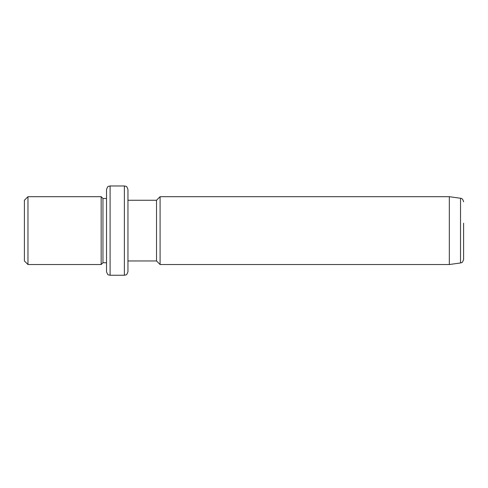 <?xml version="1.0" encoding="UTF-8"?>
<svg xmlns="http://www.w3.org/2000/svg" width="488" height="488" viewBox="0 0 488 488"><rect width="100%" height="100%" fill="white"/><g stroke="black" fill="none" stroke-linecap="round" stroke-linejoin="round"><path stroke-width="0.73" d="M24.4 260.958L24.4 200.257L27.968 196.688L27.968 264.533L24.4 260.958M106.524 215.202L106.524 262.745L102.956 262.745L101.168 264.533L101.168 196.688L27.968 196.688M102.956 262.745L102.956 198.476L101.168 196.688M106.524 210.926L106.524 189.545C107.329 187.179 107.994 186.105 108.525 186.337L110.099 185.977L110.099 275.244L108.525 274.878C107.994 275.11 107.329 274.043 106.524 271.676L106.524 210.926M124.379 185.977L124.379 275.244L125.953 274.878C126.483 275.11 127.148 274.043 127.954 271.676L127.954 189.545C127.148 187.179 126.483 186.105 125.953 186.337L124.379 185.977L110.099 185.977M127.954 260.958L156.52 260.958L156.52 200.257L127.954 200.257M156.52 200.257L160.088 196.688L160.088 264.533L156.52 260.958M449.32 196.688L460.526 198.262L460.526 262.959L449.32 264.533L449.32 196.688L160.088 196.688M460.526 262.959C461.319 262.288 462.13 263.953 463.6 259.421L463.6 223.211M101.168 264.533L27.968 264.533M106.524 198.476L102.956 198.476M124.379 275.244L110.099 275.244M449.32 264.533L160.088 264.533M460.526 198.262C461.971 198.226 462.996 199.403 463.6 201.8"/></g></svg>
